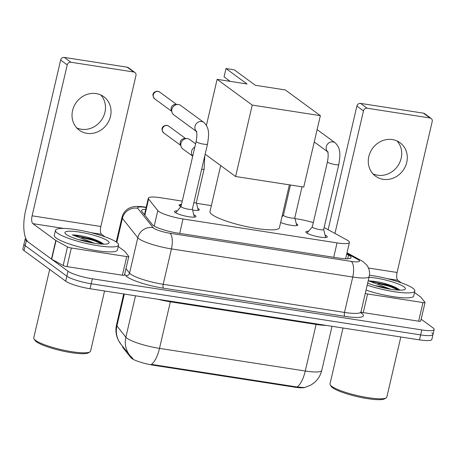 <?xml version="1.0" encoding="UTF-8"?>
<svg xmlns="http://www.w3.org/2000/svg" width="457" height="457" viewBox="0 0 457 457"><rect width="100%" height="100%" fill="white"/><g stroke="black" fill="none" stroke-linecap="round" stroke-linejoin="round"><path stroke-width="0.69" d="M296.267 223.662A10.368 1.857 -166.9 0 1 297.153 224.198A10.368 1.857 -166.9 0 1 297.77 225.078A10.368 1.857 -166.9 0 1 291.412 225.335A10.368 1.857 -166.9 0 1 280.627 222.508M180.858 206.644A10.368 1.857 -166.9 0 1 179.721 205.976A10.368 1.857 -166.9 0 1 179.098 205.096A10.368 1.857 -166.9 0 1 181.081 204.485M197.79 208.375A10.368 1.857 -166.9 0 1 198.681 208.918A10.368 1.857 -166.9 0 1 199.298 209.797A10.368 1.857 -166.9 0 1 192.608 210.003M325.076 235.098A11.031 1.971 -166.9 0 1 326.629 235.978A11.031 1.971 -166.9 0 1 327.292 236.915A11.031 1.971 -166.9 0 1 318.221 236.789A11.031 1.971 -166.9 0 1 306.458 232.847A11.031 1.971 -166.9 0 1 305.802 231.91A11.031 1.971 -166.9 0 1 308.584 231.259M193.779 214.721A11.031 1.971 -166.9 0 1 195.333 215.595A11.031 1.971 -166.9 0 1 195.99 216.532A11.031 1.971 -166.9 0 1 186.924 216.407A11.031 1.971 -166.9 0 1 175.162 212.465A11.031 1.971 -166.9 0 1 174.5 211.534A11.031 1.971 -166.9 0 1 177.287 210.883M182.263 201.109L160.675 197.755A19.445 3.479 13.1 0 0 148.319 198.172A19.445 3.479 13.1 0 0 148.605 199.029L157.802 210.597A19.445 3.479 13.1 0 0 158.67 211.391A19.445 3.479 13.1 0 0 183.029 218.977L337.06 242.884A19.445 3.479 13.1 0 0 349.416 242.461A19.445 3.479 13.1 0 0 346.84 239.936L324.139 227.523M122.739 346.503L122.659 346.846A17.497 3.13 13.1 0 0 122.922 347.611L130.965 357.734A17.497 3.13 13.1 0 0 131.753 358.448A17.497 3.13 13.1 0 0 153.672 365.274L294.685 387.165A17.497 3.13 13.1 0 0 305.076 387.427M313.285 222.685A19.445 3.479 13.1 0 0 297.987 219.069L295.011 218.606M211.357 205.621L196.539 203.325M124.327 294.057L116.912 325.938A22.684 21.77 141.5 0 0 120.905 344.195L118.517 340.516C115.981 335.524 115.313 330.285 116.524 324.801A25.923 4.633 13.1 0 0 116.912 325.938L125.875 337.215A25.923 4.633 13.1 0 0 127.035 338.277A25.923 4.633 13.1 0 0 159.51 348.388A22.684 8.614 98.8 0 1 151.353 364.36L297.107 386.982L304.476 387.57L310.783 385.12L314.245 382.703C318.061 379.43 320.557 375.346 321.739 370.456L332.016 326.292M135.512 295.793L125.875 337.215A22.684 21.77 141.5 0 0 129.868 355.477L132.924 358.619M431.831 332.833A19.445 3.479 -166.9 0 1 432.996 334.484A19.445 3.479 -166.9 0 1 420.64 334.901L91.206 283.768A19.445 3.479 -166.9 0 1 66.853 276.188L25.169 245.632A19.445 3.479 -166.9 0 1 24.004 243.981A19.445 3.479 -166.9 0 0 25.169 245.632L66.853 276.188A19.445 3.479 -166.9 0 0 91.206 283.768L420.64 334.901A19.445 3.479 -166.9 0 0 432.996 334.484L431.836 339.454A19.445 3.479 -166.9 0 1 419.48 339.871L90.052 288.738A19.445 3.479 -166.9 0 1 65.694 281.152L24.015 250.602A19.445 3.479 -166.9 0 1 22.85 248.951L25.164 239.017A19.445 3.479 -166.9 0 1 25.786 238.383M145.714 209.363A19.445 3.479 13.1 0 0 141.516 210.517A19.445 3.479 13.1 0 0 141.801 211.368L152.375 224.673A19.445 3.479 13.1 0 0 153.249 225.467A19.445 3.479 13.1 0 0 177.602 233.053L338.757 258.062A19.445 3.479 13.1 0 0 351.113 257.645A19.445 3.479 13.1 0 0 348.537 255.12L346.703 254.115M421.154 319.192L432.985 327.869A19.445 3.479 -166.9 0 1 434.15 329.514A19.445 3.479 -166.9 0 1 421.794 329.931L92.365 278.799A19.445 3.479 -166.9 0 1 68.007 271.218L26.323 240.662A19.445 3.479 -166.9 0 1 25.164 239.017M144.166 214.339A19.445 3.479 -166.9 0 1 144.555 214.333M100.803 94.97A20.742 18.823 -53.8 0 1 102.585 118.277A20.742 18.823 -53.8 0 1 81.34 129.251A20.742 18.823 -53.8 0 1 76.696 127.857M96.159 93.582A20.742 18.823 126.2 0 0 74.04 106.247A20.742 18.823 126.2 0 0 79.272 130.182A20.742 18.823 126.2 0 0 86.91 133.33A20.742 18.823 126.2 0 0 109.029 120.665A20.742 18.823 126.2 0 0 103.796 96.73A20.742 18.823 126.2 0 0 96.159 93.582M90.349 238.971A25.923 4.633 -166.9 0 1 99.477 241.696M126.732 256.588A3.239 0.577 13.1 0 0 128.788 256.52L124.453 275.154A3.239 0.577 -166.9 0 1 122.396 275.223L126.732 256.588L71.332 247.991L66.996 266.625A3.239 0.577 -166.9 0 1 63.169 265.506L51.692 259.233A3.239 0.577 -166.9 0 1 51.458 259.085L28.517 242.273A25.923 9.843 98.8 0 1 25.523 210.991L60.644 60.067A3.239 2.942 -53.8 0 1 64.334 57.422L70.915 62.249A3.239 2.942 126.2 0 0 67.23 64.894L32.104 215.818A6.484 2.462 -81.2 0 0 32.853 223.639L55.794 240.451A3.239 0.577 13.1 0 0 56.028 240.599L67.505 246.871A3.239 0.577 13.1 0 0 71.332 247.991M122.396 275.223L66.996 266.625M105.047 236.846L101.585 234.304A6.484 2.462 -81.2 0 1 100.837 226.483L135.958 75.559A3.239 2.942 126.2 0 0 134.912 72.486A3.239 2.942 126.2 0 0 133.718 71.995L127.137 67.173L64.334 57.422M127.137 67.173A3.239 2.942 -53.8 0 1 128.331 67.665L134.912 72.486M133.718 71.995L70.915 62.249M128.788 256.52A3.239 0.577 13.1 0 0 128.743 256.377L124.67 251.253A3.239 0.577 13.1 0 0 124.521 251.122L118.237 246.512M104.562 290.989L90.572 351.107A29.168 5.216 -166.9 0 1 89.88 351.924L88.361 352.833A27.871 4.981 -166.9 0 1 63.643 351.239A27.871 4.981 -166.9 0 1 36.4 341.785A27.871 4.981 -166.9 0 1 34.978 340.414L34.018 338.923A29.168 5.216 -166.9 0 1 33.755 337.889L49.687 269.424M89.88 351.924A29.168 5.216 -166.9 0 1 64.014 350.256A29.168 5.216 -166.9 0 1 35.503 340.362A29.168 5.216 -166.9 0 1 34.018 338.923M116.649 242.273A32.407 5.792 -166.9 0 1 118.586 245.015A32.407 5.792 -166.9 0 1 91.948 244.649A32.407 5.792 -166.9 0 1 57.399 233.076A32.407 5.792 -166.9 0 1 55.463 230.328A32.407 5.792 -166.9 0 1 82.1 230.694A32.407 5.792 -166.9 0 1 116.649 242.273M118.586 245.015L117.432 249.985A32.407 5.792 -166.9 0 1 90.789 249.619A32.407 5.792 -166.9 0 1 56.24 238.04A32.407 5.792 -166.9 0 1 54.303 235.298L55.463 230.328M103.402 243.941L103.453 243.987C100.266 241.445 94.296 239.022 85.545 236.726C80.381 235.618 75.999 235.007 72.4 234.898L94.188 243.153M78.735 239.668A16.201 2.896 -166.9 0 1 93.582 243.118M66.288 234.452A22.684 4.056 -166.9 0 1 65.128 233.333A22.684 4.056 -166.9 0 1 81.597 232.419A22.684 4.056 -166.9 0 1 107.761 240.89A22.684 4.056 -166.9 0 1 108.583 243.444A22.684 4.056 -166.9 0 1 88.464 242.147A22.684 4.056 -166.9 0 1 66.288 234.452M103.613 244.152L89.543 237.886L85.545 236.726M102.271 244.112L89.366 238.663L72.4 234.898M289.39 184.851L279.41 227.752A35.646 6.375 -166.9 0 1 250.105 227.346A35.646 6.375 -166.9 0 1 212.099 214.613A35.646 6.375 -166.9 0 1 209.969 211.591L220.68 165.56M255.349 85.282L234.287 69.841L225.992 68.556L247.054 83.991L217.132 79.347L252.235 105.081L320.368 115.655L285.271 89.926L255.349 85.282M206.415 125.401L217.132 79.347M320.368 115.655L303.751 187.079L235.612 176.505L252.235 105.081M205.164 154.186L235.612 176.505M225.992 68.556L224.056 76.879L230.197 81.375M181.36 206.992A5.832 1.045 13.1 0 0 187.581 209.078A5.832 1.045 13.1 0 0 192.374 209.146L207.518 144.052A5.832 1.045 13.1 0 1 204.142 144.229A5.832 1.045 13.1 0 1 196.504 141.904A5.832 1.045 13.1 0 1 196.156 141.407L181.012 206.501A5.832 1.045 13.1 0 0 181.36 206.992M196.379 131.422L173.769 114.85A5.832 5.295 -53.8 0 1 172.009 112.411A5.832 5.295 -53.8 0 1 171.889 109.314A5.832 5.295 -53.8 0 1 177.813 104.493A5.832 5.295 -53.8 0 1 178.521 104.556A5.832 5.295 -53.8 0 1 180.669 105.441L203.793 122.39C210.169 128.348 208.729 135.86 207.518 144.052M172.009 112.411L171.261 110.171A4.21 3.822 -53.8 0 1 171.175 107.938A4.21 3.822 -53.8 0 1 175.454 104.453L177.813 104.493M312.657 227.375A5.832 1.045 13.1 0 0 318.877 229.454A5.832 1.045 13.1 0 0 323.67 229.523L338.82 164.434A5.832 1.045 13.1 0 1 335.444 164.606A5.832 1.045 13.1 0 1 327.806 162.281A5.832 1.045 13.1 0 1 327.458 161.789L312.308 226.878A5.832 1.045 13.1 0 0 312.657 227.375M193.842 202.839A5.832 1.045 13.1 0 0 196.327 202.554L204.13 169.016A5.832 1.045 13.1 0 1 201.646 169.301M192.717 156.185L182.84 148.948A5.832 5.295 -53.8 0 1 181.081 146.508A5.832 5.295 -53.8 0 1 180.955 143.412A5.832 5.295 -53.8 0 1 186.884 138.591A5.832 5.295 -53.8 0 1 187.593 138.654A5.832 5.295 -53.8 0 1 189.741 139.539L195.596 143.829M181.081 146.508L180.332 144.269A4.21 3.822 -53.8 0 1 180.247 142.036A4.21 3.822 -53.8 0 1 184.525 138.551L186.884 138.591M283.483 215.11A5.832 1.045 13.1 0 0 283.437 215.196A5.832 1.045 13.1 0 0 283.786 215.693A5.832 1.045 13.1 0 0 290.006 217.778A5.832 1.045 13.1 0 0 294.799 217.84L302.02 186.81M397.053 140.95A20.742 18.823 -53.8 0 1 398.835 164.263A20.742 18.823 -53.8 0 1 377.591 175.231A20.742 18.823 -53.8 0 1 372.946 173.837M392.409 139.562A20.742 18.823 126.2 0 0 370.29 152.227A20.742 18.823 126.2 0 0 375.523 176.162A20.742 18.823 126.2 0 0 383.16 179.31A20.742 18.823 126.2 0 0 405.279 166.645A20.742 18.823 126.2 0 0 400.046 142.71A20.742 18.823 126.2 0 0 392.409 139.562M386.599 284.951A25.923 4.633 -166.9 0 1 395.728 287.676M422.982 302.568A3.239 0.577 13.1 0 0 425.039 302.5L420.703 321.134A3.239 0.577 -166.9 0 1 418.646 321.202L422.982 302.568L367.582 293.971L363.246 312.605A3.239 0.577 -166.9 0 1 360.944 312.08M418.646 321.202L363.246 312.605M328.12 229.705L356.894 106.053A3.239 2.942 -53.8 0 1 360.584 103.402L367.165 108.229A3.239 2.942 126.2 0 0 363.481 110.874L334.958 233.441M401.297 282.826L397.836 280.284A6.484 2.462 -81.2 0 1 397.087 272.469L432.208 121.545A3.239 2.942 126.2 0 0 431.162 118.472A3.239 2.942 126.2 0 0 429.968 117.975L423.388 113.153L360.584 103.402M423.388 113.153A3.239 2.942 -53.8 0 1 424.582 113.644L431.162 118.472M429.968 117.975L367.165 108.229M365.269 293.445A3.239 0.577 13.1 0 0 367.582 293.971M425.039 302.5A3.239 0.577 13.1 0 0 424.993 302.357L420.92 297.233A3.239 0.577 13.1 0 0 420.771 297.101L414.488 292.497M400.812 336.969L386.822 397.093A29.168 5.216 -166.9 0 1 386.131 397.904L384.611 398.818A27.871 4.981 -166.9 0 1 359.893 397.224A27.871 4.981 -166.9 0 1 332.645 387.77A27.871 4.981 -166.9 0 1 331.228 386.394L330.268 384.903A29.168 5.216 -166.9 0 1 330.005 383.869L343.007 328M386.131 397.904A29.168 5.216 -166.9 0 1 360.265 396.236A29.168 5.216 -166.9 0 1 331.753 386.342A29.168 5.216 -166.9 0 1 330.268 384.903M369.45 275.2A32.407 5.792 -166.9 0 1 412.899 288.253A32.407 5.792 -166.9 0 1 414.836 291A32.407 5.792 -166.9 0 1 367.2 285.157M414.836 291L413.682 295.965A32.407 5.792 -166.9 0 1 366.046 290.126M399.652 289.921L399.704 289.967C396.516 287.424 390.546 285.008 381.795 282.706C376.631 281.598 372.249 280.992 368.65 280.878L390.438 289.138M374.986 285.648A16.201 2.896 -166.9 0 1 389.832 289.104M369.033 277.268A22.684 4.056 -166.9 0 1 404.011 286.87A22.684 4.056 -166.9 0 1 404.833 289.43A22.684 4.056 -166.9 0 1 389.427 289.035A22.684 4.056 -166.9 0 1 367.679 283.094M399.864 290.138L385.794 283.866L381.795 282.706M398.521 290.098L385.617 284.642L368.65 280.878M154.198 226.084L157.802 210.597M130.965 357.734L131.148 356.951M122.922 347.611L123.082 346.932M294.685 387.165L294.828 386.553M153.672 365.274L153.815 364.663M179.681 233.373L183.029 218.977M144.846 215.196L148.605 199.029M333.707 257.28L337.06 242.884M316.255 323.847A6.484 2.462 -81.2 0 0 316.107 324.43L170.352 301.809A25.923 4.633 -166.9 0 1 158.088 299.301M326.281 325.401A25.923 4.633 -166.9 0 1 316.107 324.43L305.265 371.01A25.923 4.633 13.1 0 0 321.739 370.456M297.107 386.982A22.684 8.614 -81.2 0 0 305.265 371.01L159.51 348.388L170.352 301.809A6.484 2.462 -81.2 0 1 170.501 301.226M419.48 339.871L421.794 329.931M90.052 288.738L92.365 278.799M65.694 281.152L68.007 271.218M24.015 250.602L26.323 240.662M146.149 207.507L145.772 207.444A12.962 2.319 13.1 0 0 137.723 208.295L153.124 227.672A12.962 2.319 13.1 0 0 153.706 228.197A12.962 2.319 13.1 0 0 169.941 233.253L351.244 261.398A12.962 2.319 13.1 0 0 358.711 260.022A12.962 2.319 13.1 0 0 357.768 259.433L346.857 253.469M357.768 259.433A12.962 10.734 118.7 0 1 361.093 260.479L363.481 261.987C366.171 264.34 367.605 265.928 367.788 266.739C369.484 269.801 369.964 273.046 369.216 276.479A25.923 4.633 -166.9 0 1 352.741 277.033L171.438 248.894A25.923 4.633 -166.9 0 1 138.962 238.783A25.923 4.633 -166.9 0 1 137.797 237.72L129.56 273.126A25.923 4.633 13.1 0 0 130.725 274.183A25.923 4.633 13.1 0 0 163.2 284.294L344.504 312.434A25.923 4.633 13.1 0 0 360.979 311.88L361.167 313.359M360.95 312.754A29.168 5.216 -166.9 0 1 344.881 316.347L163.572 288.207A3.239 1.228 98.8 0 1 163.2 284.294L171.438 248.894A12.962 4.924 -81.2 0 0 169.941 233.253M163.572 288.207A29.168 5.216 -166.9 0 1 127.04 276.828A29.168 5.216 -166.9 0 1 125.732 275.634L124.658 274.286M153.124 227.672A12.962 12.442 141.5 0 0 137.797 237.72L122.402 218.343L116.809 242.387M137.723 208.295A12.962 12.442 141.5 0 0 122.402 218.343A25.923 4.633 -166.9 0 1 122.013 217.206L116.249 241.987M125.978 268.613L129.56 273.126A3.239 3.108 -38.5 0 1 125.732 275.634M351.244 261.398A12.962 4.924 -81.2 0 1 352.741 277.033L344.504 312.434A3.239 1.228 98.8 0 0 344.881 316.347M145.772 207.444A12.962 4.924 -81.2 0 0 144.869 207.061C139.505 206.233 135.358 206.204 132.439 206.975C129.965 207.735 128.36 208.438 127.623 209.089C124.732 211.088 122.864 213.79 122.013 217.206M347.686 258.776L348.537 255.12M100.837 226.483L32.104 215.818M101.585 234.304L90.92 232.647M63.649 228.42L32.853 223.639M51.458 259.085L55.794 240.451M67.23 64.894L60.644 60.067M56.028 240.599L51.692 259.233M63.169 265.506L67.505 246.871M88.264 238.326A26.575 4.753 -166.9 0 1 98.455 241.21M81.86 237.691A25.923 4.633 -166.9 0 1 102.911 243.644M159.659 92.046L157.814 91.28C155.911 90.937 150.05 93.068 154.677 98.843A4.21 3.822 -53.8 0 1 153.615 93.982A4.21 3.822 -53.8 0 1 158.111 91.406A4.21 3.822 -53.8 0 1 159.659 92.046L176.613 104.476M157.814 91.28A4.21 1.599 98.8 0 1 158.111 91.406M196.344 131.325A5.832 5.295 -53.8 0 1 195.602 124.71A5.832 5.295 -53.8 0 1 201.646 121.505A5.832 5.295 -53.8 0 1 201.977 121.568A5.832 5.295 -53.8 0 1 203.793 122.39M327.64 151.707A5.832 5.295 -53.8 0 1 326.898 145.086A5.832 5.295 -53.8 0 1 332.942 141.881A5.832 5.295 -53.8 0 1 333.273 141.944A5.832 5.295 -53.8 0 1 335.09 142.767C341.465 148.725 340.031 156.237 338.82 164.434M168.73 126.143L166.885 125.378C164.983 125.035 159.122 127.166 163.749 132.941A4.21 3.822 -53.8 0 1 162.686 128.08A4.21 3.822 -53.8 0 1 167.176 125.504A4.21 3.822 -53.8 0 1 168.73 126.143L185.679 138.574M166.885 125.378A4.21 1.599 98.8 0 1 167.176 125.504M192.745 156.071A5.832 5.295 -53.8 0 1 194.842 147.063M397.087 272.469L368.428 268.019M397.836 280.284L387.17 278.633M363.481 110.874L356.894 106.053M384.514 284.305A26.575 4.753 -166.9 0 1 394.705 287.196M378.11 283.677A25.923 4.633 -166.9 0 1 399.161 289.624M144.469 214.721L148.319 198.172M345.618 258.776L349.416 242.461M129.868 355.477L120.905 344.195M116.524 324.801L123.698 293.96M434.15 329.514L432.996 334.484M369.216 276.479L360.979 311.88M146.2 207.267L144.869 207.061M361.093 260.479L347.012 252.784M192.386 209.095L194.385 217.155M181.023 206.455L175.671 212.802M196.893 131.799L196.27 131.17C197.081 133.113 197.041 136.529 196.156 141.407M154.677 98.843L171.632 111.268M323.682 229.477L325.681 237.531M335.09 142.767L317.124 129.599M312.32 226.832L306.967 233.179M328.195 152.175L327.572 151.547C328.377 153.495 328.343 156.905 327.458 161.789M327.675 151.798L314.25 141.956M196.339 202.508L198.275 210.323M181.635 203.828L179.784 206.021M204.799 155.746L204.13 169.016M163.749 132.941L180.698 145.366M294.811 217.795L296.747 225.609M283.449 215.15L281.918 216.966M283.437 215.196L290.458 185.016"/></g></svg>
